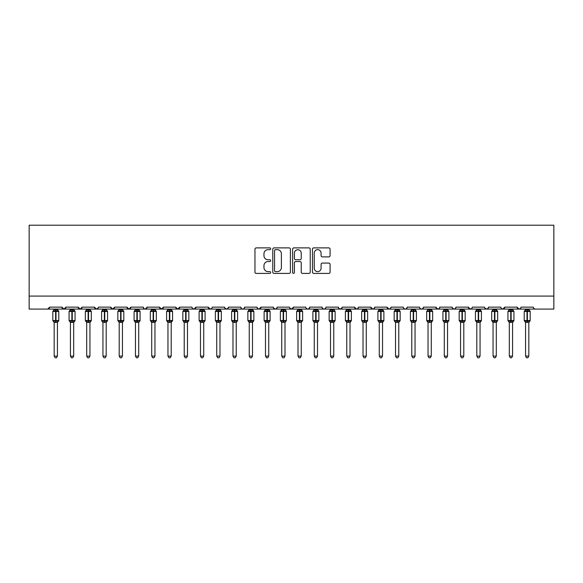 <?xml version="1.0" encoding="UTF-8"?>
<svg xmlns="http://www.w3.org/2000/svg" width="583" height="583" viewBox="0 0 583 583"><rect width="100%" height="100%" fill="white"/><g stroke="black" fill="none" stroke-linecap="round" stroke-linejoin="round"><path stroke-width="0.87" d="M270.694 248.781A0.896 0.896 0 0 0 269.798 247.884L256.236 247.884A1.275 1.275 0 0 0 254.96 249.16L254.96 272.137A1.275 1.275 0 0 0 256.236 273.412L269.798 273.412A0.896 0.896 0 0 0 270.694 272.516A0.896 0.896 0 0 0 269.798 271.627L268.049 271.627A4.081 4.081 0 0 1 263.961 267.539L263.961 265.629A4.081 4.081 0 0 1 268.049 261.541L269.798 261.541A0.896 0.896 0 0 0 270.694 260.652A0.896 0.896 0 0 0 269.798 259.756L268.049 259.756A4.081 4.081 0 0 1 263.961 255.667L263.961 253.758A4.081 4.081 0 0 1 268.049 249.67L269.798 249.67A0.896 0.896 0 0 0 270.694 248.781M328.805 256.884A1.275 1.275 0 0 0 330.08 255.609L330.08 249.16A1.275 1.275 0 0 0 328.805 247.884L313.741 247.884A1.275 1.275 0 0 0 312.466 249.16L312.466 272.137A1.275 1.275 0 0 0 313.741 273.412L328.805 273.412A1.275 1.275 0 0 0 330.08 272.137L330.08 264.347A1.275 1.275 0 0 0 328.805 263.071L322.355 263.071A1.275 1.275 0 0 0 321.08 264.347L321.08 268.209A3.418 3.418 0 0 1 317.669 271.627A3.418 3.418 0 0 1 314.252 268.209L314.252 253.088A3.418 3.418 0 0 1 317.669 249.67A3.418 3.418 0 0 1 321.08 253.088L321.08 255.609A1.275 1.275 0 0 0 322.355 256.884L328.805 256.884M29.15 296.084L553.85 296.084L553.85 225.213L29.15 225.213L29.15 309.085L47.682 309.085L49.628 307.139L61.987 307.139L62.694 308.647M290.385 249.16A1.275 1.275 0 0 0 289.11 247.884L274.046 247.884A1.275 1.275 0 0 0 272.771 249.16L272.771 272.137A1.275 1.275 0 0 0 274.046 273.412L289.11 273.412A1.275 1.275 0 0 0 290.385 272.137L290.385 249.16M293.89 247.884L308.954 247.884A1.275 1.275 0 0 1 310.229 249.16L310.229 272.137A1.275 1.275 0 0 1 308.954 273.412L302.511 273.412A1.275 1.275 0 0 1 301.236 272.137L301.236 262.816A1.275 1.275 0 0 0 299.954 261.541L295.683 261.541A1.275 1.275 0 0 0 294.4 262.816L294.4 272.516A0.896 0.896 0 0 1 293.511 273.412A0.896 0.896 0 0 1 292.615 272.516L292.615 249.16A1.275 1.275 0 0 1 293.89 247.884M47.682 309.085L49.628 307.139A1.953 1.953 0 0 1 47.682 309.085L63.933 309.085L61.987 307.139A1.953 1.953 0 0 0 63.933 309.085A1.953 1.953 0 0 0 65.886 307.139L78.239 307.139A1.953 1.953 0 0 0 80.192 309.085A1.953 1.953 0 0 0 82.137 307.139L94.497 307.139A1.953 1.953 0 0 0 96.443 309.085A1.953 1.953 0 0 0 98.396 307.139L110.748 307.139A1.953 1.953 0 0 0 112.701 309.085A1.953 1.953 0 0 0 114.647 307.139L127.007 307.139A1.953 1.953 0 0 0 128.952 309.085A1.953 1.953 0 0 0 130.905 307.139L143.258 307.139A1.953 1.953 0 0 0 145.211 309.085A1.953 1.953 0 0 0 147.156 307.139L159.509 307.139A1.953 1.953 0 0 0 161.462 309.085A1.953 1.953 0 0 0 163.415 307.139L175.767 307.139A1.953 1.953 0 0 0 177.72 309.085A1.953 1.953 0 0 0 179.666 307.139L192.018 307.139A1.953 1.953 0 0 0 193.971 309.085A1.953 1.953 0 0 0 195.924 307.139L208.277 307.139A1.953 1.953 0 0 0 210.23 309.085A1.953 1.953 0 0 0 212.176 307.139L224.528 307.139A1.953 1.953 0 0 0 226.481 309.085A1.953 1.953 0 0 0 228.434 307.139L240.786 307.139A1.953 1.953 0 0 0 242.739 309.085A1.953 1.953 0 0 0 244.685 307.139L257.037 307.139A1.953 1.953 0 0 0 258.99 309.085A1.953 1.953 0 0 0 260.944 307.139L273.296 307.139A1.953 1.953 0 0 0 275.249 309.085A1.953 1.953 0 0 0 277.195 307.139L289.547 307.139A1.953 1.953 0 0 0 291.5 309.085A1.953 1.953 0 0 0 293.453 307.139L305.805 307.139A1.953 1.953 0 0 0 307.751 309.085A1.953 1.953 0 0 0 309.704 307.139L322.056 307.139A1.953 1.953 0 0 0 324.01 309.085A1.953 1.953 0 0 0 325.963 307.139L338.315 307.139A1.953 1.953 0 0 0 340.261 309.085A1.953 1.953 0 0 0 342.214 307.139L354.566 307.139A1.953 1.953 0 0 0 356.519 309.085A1.953 1.953 0 0 0 358.472 307.139L370.824 307.139A1.953 1.953 0 0 0 372.77 309.085A1.953 1.953 0 0 0 374.723 307.139L387.076 307.139A1.953 1.953 0 0 0 389.029 309.085A1.953 1.953 0 0 0 390.982 307.139L403.334 307.139A1.953 1.953 0 0 0 405.28 309.085A1.953 1.953 0 0 0 407.233 307.139L419.585 307.139A1.953 1.953 0 0 0 421.538 309.085A1.953 1.953 0 0 0 423.491 307.139L435.844 307.139A1.953 1.953 0 0 0 437.789 309.085A1.953 1.953 0 0 0 439.742 307.139L452.095 307.139A1.953 1.953 0 0 0 454.048 309.085A1.953 1.953 0 0 0 455.993 307.139L468.353 307.139A1.953 1.953 0 0 0 470.299 309.085A1.953 1.953 0 0 0 472.252 307.139L484.604 307.139A1.953 1.953 0 0 0 486.557 309.085A1.953 1.953 0 0 0 488.503 307.139L500.863 307.139A1.953 1.953 0 0 0 502.808 309.085A1.953 1.953 0 0 0 504.761 307.139L517.114 307.139A1.953 1.953 0 0 0 519.067 309.085A1.953 1.953 0 0 0 521.013 307.139L533.372 307.139A1.953 1.953 0 0 0 535.318 309.085L534.064 308.633M521.013 307.139L520.655 308.269M65.172 308.647L65.886 307.139L63.933 309.085L519.067 309.085L517.114 307.139L517.828 308.647M501.555 308.633L502.808 309.085L504.761 307.139L504.047 308.647M488.503 307.139L487.796 308.647M471.56 308.633L470.299 309.085L468.353 307.139L469.067 308.647M455.993 307.139L455.287 308.647M452.095 307.139L452.809 308.647M439.742 307.139L439.378 308.269M439.05 308.633L437.789 309.085L435.844 307.139L436.558 308.647M423.491 307.139L422.777 308.647M407.233 307.139L406.519 308.647M390.982 307.139L390.617 308.269M390.282 308.633L389.029 309.085L387.076 307.139L387.79 308.647M374.723 307.139L374.009 308.647M374.031 308.633L372.77 309.085L370.824 307.139L371.539 308.647M358.472 307.139L357.758 308.647M357.773 308.633L356.519 309.085L354.566 307.139L354.93 308.269M342.214 307.139L341.5 308.647M338.315 307.139L339.029 308.647M322.056 307.139L322.771 308.647M309.704 307.139L308.99 308.647M289.758 308.021L291.5 309.085L293.453 307.139L292.739 308.647M277.195 307.139L276.48 308.647M273.296 307.139L274.01 308.647M257.037 307.139L257.752 308.647M244.685 307.139L243.971 308.647M240.786 307.139L241.5 308.647M228.434 307.139L227.72 308.647M224.528 307.139L225.242 308.647M211.483 308.633L210.23 309.085L208.277 307.139L208.991 308.647M192.718 308.633L193.971 309.085L195.924 307.139L195.21 308.647M175.767 307.139L177.72 309.085L179.666 307.139L178.952 308.647M159.509 307.139L161.462 309.085L163.415 307.139L162.701 308.647M143.95 308.633L145.211 309.085L147.156 307.139L146.442 308.647M143.258 307.139L143.972 308.647M127.713 308.647L127.007 307.139L128.952 309.085L130.905 307.139L130.191 308.647M111.462 308.647L110.748 307.139L112.701 309.085L114.647 307.139L113.933 308.647M98.184 308.021L96.443 309.085L94.497 307.139L95.204 308.647M553.85 296.084L553.85 309.085L519.067 309.085L520.32 308.633M78.239 307.139L80.192 309.085L82.137 307.139M224.739 308.021L226.481 309.085L227.734 308.633M241.479 308.633L242.739 309.085L243.993 308.633M257.737 308.633L258.99 309.085L260.944 307.139M273.507 308.021L275.249 309.085L276.502 308.633M306.498 308.633L307.751 309.085L309.012 308.633M322.756 308.633L324.01 309.085L325.263 308.633M338.526 308.021L340.261 309.085L342.002 308.021M404.026 308.633L405.28 309.085L406.54 308.633M420.285 308.633L421.538 309.085L422.792 308.633M452.306 308.021L454.048 309.085L455.301 308.633M484.816 308.021L486.557 309.085L487.811 308.633M275.446 249.67A0.896 0.896 0 0 0 274.557 250.566L274.557 270.731A0.896 0.896 0 0 0 275.446 271.627L277.297 271.627A4.081 4.081 0 0 0 281.385 267.539L281.385 253.758A4.081 4.081 0 0 0 277.297 249.67L275.446 249.67M301.236 253.153A3.418 3.418 0 0 0 297.818 249.735A3.418 3.418 0 0 0 294.4 253.153L294.4 258.48A1.275 1.275 0 0 0 295.683 259.756L299.954 259.756A1.275 1.275 0 0 0 301.236 258.48L301.236 253.153M54.183 322.312A1.428 1.363 180 0 0 53.432 321.109L53.709 320.694L55.611 321.146L56.004 320.563L56.004 310.877L57.906 311.337L58.373 310.848A0.649 0.649 0 0 1 58.796 311.46L52.82 311.46L52.82 320.563L55.611 320.563L55.611 310.877L53.709 311.337L53.432 310.914A1.428 1.363 -0 0 0 54.183 309.711L57.433 309.784L57.433 309.085M57.433 356.096L56.456 357.787L55.159 357.787L54.183 356.096L57.433 356.096L57.433 322.239L55.611 322.435L55.611 321.146L56.004 320.563L58.796 320.563A0.649 0.649 0 0 1 58.373 321.175L57.433 322.516M56.004 322.435L56.004 321.146L57.906 320.694L58.183 321.109A1.428 1.363 180 0 0 57.433 322.312L57.433 322.304M54.183 356.096L54.183 322.239L53.709 320.694M55.611 322.435L54.183 322.239M54.183 309.085L54.183 309.726M54.183 309.784L53.709 311.337L54.183 309.784M57.906 311.337L57.433 309.784M57.433 322.239L57.906 320.694M70.434 322.312A1.428 1.363 180 0 0 69.683 321.109L69.967 320.694L71.869 321.146L72.256 320.563L72.256 310.877L74.158 311.337L74.624 310.848A0.649 0.649 0 0 1 75.054 311.46L69.071 311.46L69.071 320.563L71.869 320.563L71.869 310.877L69.967 311.337L69.683 310.914A1.428 1.363 -0 0 0 70.434 309.711L73.691 309.784L73.691 309.085M73.691 356.096L72.715 357.787L71.41 357.787L70.434 356.096L73.691 356.096L73.691 322.239L71.869 322.435L71.869 321.146L72.256 320.563L75.054 320.563A0.649 0.649 0 0 1 74.624 321.175L73.691 322.516M72.256 322.435L72.256 321.146L74.158 320.694L74.442 321.109A1.428 1.363 180 0 0 73.691 322.312L73.691 322.304M70.434 356.096L70.434 322.239L69.967 320.694M71.869 322.435L70.434 322.239M70.434 309.085L70.434 309.726M70.434 309.784L69.967 311.337L70.434 309.784M74.158 311.337L73.691 309.784M73.691 322.239L74.158 320.694M86.692 322.312A1.428 1.363 180 0 0 85.941 321.109L86.218 320.694L88.12 321.146L88.514 320.563L88.514 310.877L90.416 311.337L90.882 310.848A0.649 0.649 0 0 1 91.305 311.46L85.329 311.46L85.329 320.563L88.12 320.563L88.12 310.877L86.218 311.337L85.941 310.914A1.428 1.363 -0 0 0 86.692 309.711L89.942 309.784L89.942 309.085M89.942 356.096L88.966 357.787L87.669 357.787L86.692 356.096L89.942 356.096L89.942 322.239L88.12 322.435L88.12 321.146L88.514 320.563L91.305 320.563A0.649 0.649 0 0 1 90.882 321.175L89.942 322.516M88.514 322.435L88.514 321.146L90.416 320.694L90.693 321.109A1.428 1.363 180 0 0 89.942 322.312L89.942 322.304M86.692 356.096L86.692 322.239L86.218 320.694M88.12 322.435L86.692 322.239M86.692 309.085L86.692 309.726M86.692 309.784L86.218 311.337L86.692 309.784M90.416 311.337L89.942 309.784M89.942 322.239L90.416 320.694M102.943 322.312A1.428 1.363 180 0 0 102.193 321.109L102.477 320.694L104.379 321.146L104.765 320.563L104.765 310.877L106.667 311.337L107.134 310.848A0.649 0.649 0 0 1 107.563 311.46L101.58 311.46L101.58 320.563L104.379 320.563L104.379 310.877L102.477 311.337L102.193 310.914A1.428 1.363 -0 0 0 102.943 309.711L106.201 309.784L106.193 309.085M106.193 356.096L105.224 357.787L103.92 357.787L102.943 356.096L106.193 356.096L106.201 322.239L104.379 322.435L104.379 321.146L104.765 320.563L107.563 320.563A0.649 0.649 0 0 1 107.134 321.175L106.193 322.516M104.765 322.435L104.765 321.146L106.667 320.694L106.951 321.109A1.428 1.363 180 0 0 106.193 322.312L106.193 322.304M102.943 356.096L102.943 322.239L102.477 320.694M104.379 322.435L102.943 322.239M102.943 309.085L102.943 309.726M102.943 309.784L102.477 311.337L102.943 309.784M106.667 311.337L106.201 309.784M106.201 322.239L106.667 320.694M119.202 322.312A1.428 1.363 180 0 0 118.451 321.109L118.728 320.694L120.63 321.146L121.024 320.563L121.024 310.877L122.926 311.337L123.392 310.848A0.649 0.649 0 0 1 123.815 311.46L117.839 311.46L117.839 320.563L120.63 320.563L120.63 310.877L118.728 311.337L118.451 310.914A1.428 1.363 -0 0 0 119.202 309.711L122.452 309.784L122.452 309.085M122.452 356.096L121.475 357.787L120.178 357.787L119.202 356.096L122.452 356.096L122.452 322.239L120.63 322.435L120.63 321.146L121.024 320.563L123.815 320.563A0.649 0.649 0 0 1 123.392 321.175L122.452 322.516M121.024 322.435L121.024 321.146L122.926 320.694L123.202 321.109A1.428 1.363 180 0 0 122.452 322.312L122.452 322.304M119.202 356.096L119.202 322.239L118.728 320.694M120.63 322.435L119.202 322.239M119.202 309.085L119.202 309.726M119.202 309.784L118.728 311.337L119.202 309.784M122.926 311.337L122.452 309.784M122.452 322.239L122.926 320.694M135.453 322.312A1.428 1.363 180 0 0 134.702 321.109L134.986 320.694L136.888 321.146L137.275 320.563L137.275 310.877L139.177 311.337L139.643 310.848A0.649 0.649 0 0 1 140.073 311.46L134.09 311.46L134.09 320.563L136.888 320.563L136.888 310.877L134.986 311.337L134.702 310.914A1.428 1.363 -0 0 0 135.453 309.711L138.71 309.784L138.703 309.085M138.703 356.096L137.734 357.787L136.429 357.787L135.453 356.096L138.703 356.096L138.71 322.239L136.888 322.435L136.888 321.146L137.275 320.563L140.073 320.563A0.649 0.649 0 0 1 139.643 321.175L138.703 322.516M137.275 322.435L137.275 321.146L139.177 320.694L139.461 321.109A1.428 1.363 180 0 0 138.703 322.312L138.703 322.304M135.453 356.096L135.453 322.239L134.986 320.694M136.888 322.435L135.453 322.239M135.453 309.085L135.453 309.726M135.453 309.784L134.986 311.337L135.453 309.784M139.177 311.337L138.71 309.784M138.71 322.239L139.177 320.694M151.711 322.312A1.428 1.363 180 0 0 150.961 321.109L151.237 320.694L153.14 321.146L153.533 320.563L153.533 310.877L155.435 311.337L155.901 310.848A0.649 0.649 0 0 1 156.324 311.46L150.341 311.46L150.341 320.563L153.14 320.563L153.14 310.877L151.237 311.337L150.961 310.914A1.428 1.363 -0 0 0 151.711 309.711L154.961 309.784L154.961 309.085M154.961 356.096L153.985 357.787L152.688 357.787L151.711 356.096L154.961 356.096L154.961 322.239L153.14 322.435L153.14 321.146L153.533 320.563L156.324 320.563A0.649 0.649 0 0 1 155.901 321.175L154.961 322.516M153.533 322.435L153.533 321.146L155.435 320.694L155.712 321.109A1.428 1.363 180 0 0 154.961 322.312L154.961 322.304M151.711 356.096L151.711 322.239L151.237 320.694M153.14 322.435L151.711 322.239M151.711 309.085L151.711 309.726M151.711 309.784L151.237 311.337L151.711 309.784M155.435 311.337L154.961 309.784M154.961 322.239L155.435 320.694M167.962 322.312A1.428 1.363 180 0 0 167.212 321.109L167.496 320.694L169.398 321.146L169.784 320.563L169.784 310.877L171.686 311.337L172.153 310.848A0.649 0.649 0 0 1 172.583 311.46L166.6 311.46L166.6 320.563L169.398 320.563L169.398 310.877L167.496 311.337L167.212 310.914A1.428 1.363 -0 0 0 167.962 309.711L171.22 309.784L171.213 309.085M171.213 356.096L170.236 357.787L168.939 357.787L167.962 356.096L171.213 356.096L171.22 322.239L169.398 322.435L169.398 321.146L169.784 320.563L172.583 320.563A0.649 0.649 0 0 1 172.153 321.175L171.213 322.516M169.784 322.435L169.784 321.146L171.686 320.694L171.97 321.109A1.428 1.363 180 0 0 171.213 322.312L171.213 322.304M167.962 356.096L167.962 322.239L167.496 320.694M169.398 322.435L167.962 322.239M167.962 309.085L167.962 309.726M167.962 309.784L167.496 311.337L167.962 309.784M171.686 311.337L171.22 309.784M171.22 322.239L171.686 320.694M184.221 322.312A1.428 1.363 180 0 0 183.47 321.109L183.747 320.694L185.649 321.146L186.043 320.563L186.043 310.877L187.945 311.337L188.411 310.848A0.649 0.649 0 0 1 188.834 311.46L182.851 311.46L182.851 320.563L185.649 320.563L185.649 310.877L183.747 311.337L183.47 310.914A1.428 1.363 -0 0 0 184.221 309.711L187.471 309.784L187.471 309.085M187.471 356.096L186.494 357.787L185.197 357.787L184.221 356.096L187.471 356.096L187.471 322.239L185.649 322.435L185.649 321.146L186.043 320.563L188.834 320.563A0.649 0.649 0 0 1 188.411 321.175L187.471 322.516M186.043 322.435L186.043 321.146L187.945 320.694L188.222 321.109A1.428 1.363 180 0 0 187.471 322.312L187.471 322.304M184.221 356.096L184.221 322.239L183.747 320.694M185.649 322.435L184.221 322.239M184.221 309.085L184.221 309.726M184.221 309.784L183.747 311.337L184.221 309.784M187.945 311.337L187.471 309.784M187.471 322.239L187.945 320.694M200.472 322.312A1.428 1.363 180 0 0 199.721 321.109L200.005 320.694L201.907 321.146L202.294 320.563L202.294 310.877L204.196 311.337L204.662 310.848A0.649 0.649 0 0 1 205.092 311.46L199.109 311.46L199.109 320.563L201.907 320.563L201.907 310.877L200.005 311.337L199.721 310.914A1.428 1.363 -0 0 0 200.472 309.711L203.729 309.784L203.722 309.085M203.722 356.096L202.746 357.787L201.448 357.787L200.472 356.096L203.722 356.096L203.729 322.239L201.907 322.435L201.907 321.146L202.294 320.563L205.092 320.563A0.649 0.649 0 0 1 204.662 321.175L203.722 322.516M202.294 322.435L202.294 321.146L204.196 320.694L204.473 321.109A1.428 1.363 180 0 0 203.722 322.312L203.722 322.304M200.472 356.096L200.472 322.239L200.005 320.694M201.907 322.435L200.472 322.239M200.472 309.085L200.472 309.726M200.472 309.784L200.005 311.337L200.472 309.784M204.196 311.337L203.729 309.784M203.729 322.239L204.196 320.694M216.73 322.312A1.428 1.363 180 0 0 215.98 321.109L216.257 320.694L218.159 321.146L218.552 320.563L218.552 310.877L220.454 311.337L220.921 310.848A0.649 0.649 0 0 1 221.343 311.46L215.36 311.46L215.36 320.563L218.159 320.563L218.159 310.877L216.257 311.337L215.98 310.914A1.428 1.363 -0 0 0 216.73 309.711L219.98 309.784L219.98 309.085M219.98 356.096L219.004 357.787L217.707 357.787L216.73 356.096L219.98 356.096L219.98 322.239L218.159 322.435L218.159 321.146L218.552 320.563L221.343 320.563A0.649 0.649 0 0 1 220.921 321.175L219.98 322.516M218.552 322.435L218.552 321.146L220.454 320.694L220.731 321.109A1.428 1.363 180 0 0 219.98 322.312L219.98 322.304M216.73 356.096L216.73 322.239L216.257 320.694M218.159 322.435L216.73 322.239M216.73 309.085L216.73 309.726M216.73 309.784L216.257 311.337L216.73 309.784M220.454 311.337L219.98 309.784M219.98 322.239L220.454 320.694M232.981 322.312A1.428 1.363 180 0 0 232.231 321.109L232.515 320.694L234.417 321.146L234.803 320.563L234.803 310.877L236.705 311.337L237.172 310.848A0.649 0.649 0 0 1 237.602 311.46L231.619 311.46L231.619 320.563L234.417 320.563L234.417 310.877L232.515 311.337L232.231 310.914A1.428 1.363 -0 0 0 232.981 309.711L236.239 309.784L236.232 309.085M236.232 356.096L235.255 357.787L233.958 357.787L232.981 356.096L236.232 356.096L236.239 322.239L234.417 322.435L234.417 321.146L234.803 320.563L237.602 320.563A0.649 0.649 0 0 1 237.172 321.175L236.232 322.516M234.803 322.435L234.803 321.146L236.705 320.694L236.982 321.109A1.428 1.363 180 0 0 236.232 322.312L236.232 322.304M232.981 356.096L232.981 322.239L232.515 320.694M234.417 322.435L232.981 322.239M232.981 309.085L232.981 309.726M232.981 309.784L232.515 311.337L232.981 309.784M236.705 311.337L236.239 309.784M236.239 322.239L236.705 320.694M249.24 322.312A1.428 1.363 180 0 0 248.489 321.109L248.766 320.694L250.668 321.146L251.062 320.563L251.062 310.877L252.964 311.337L253.43 310.848A0.649 0.649 0 0 1 253.853 311.46L247.87 311.46L247.87 320.563L250.668 320.563L250.668 310.877L248.766 311.337L248.489 310.914A1.428 1.363 -0 0 0 249.24 309.711L252.49 309.784L252.49 309.085M252.49 356.096L251.513 357.787L250.216 357.787L249.24 356.096L252.49 356.096L252.49 322.239L250.668 322.435L250.668 321.146L251.062 320.563L253.853 320.563A0.649 0.649 0 0 1 253.43 321.175L252.49 322.516M251.062 322.435L251.062 321.146L252.964 320.694L253.241 321.109A1.428 1.363 180 0 0 252.49 322.312L252.49 322.304M249.24 356.096L249.24 322.239L248.766 320.694M250.668 322.435L249.24 322.239M249.24 309.085L249.24 309.726M249.24 309.784L248.766 311.337L249.24 309.784M252.964 311.337L252.49 309.784M252.49 322.239L252.964 320.694M265.491 322.312A1.428 1.363 180 0 0 264.74 321.109L265.017 320.694L266.927 321.146L267.313 320.563L267.313 310.877L269.215 311.337L269.681 310.848A0.649 0.649 0 0 1 270.111 311.46L264.128 311.46L264.128 320.563L266.927 320.563L266.927 310.877L265.017 311.337L264.74 310.914A1.428 1.363 -0 0 0 265.491 309.711L268.741 309.784L268.741 309.085M268.741 356.096L267.765 357.787L266.467 357.787L265.491 356.096L268.741 356.096L268.741 322.239L266.927 322.435L266.927 321.146L267.313 320.563L270.111 320.563A0.649 0.649 0 0 1 269.681 321.175L268.741 322.516M267.313 322.435L267.313 321.146L269.215 320.694L269.492 321.109A1.428 1.363 180 0 0 268.741 322.312L268.741 322.304M265.491 356.096L265.491 322.239L265.017 320.694M266.927 322.435L265.491 322.239M265.491 309.085L265.491 309.726M265.491 309.784L265.017 311.337L265.491 309.784M269.215 311.337L268.741 309.784M268.741 322.239L269.215 320.694M281.749 322.312A1.428 1.363 180 0 0 280.999 321.109L281.276 320.694L283.178 321.146L283.571 320.563L283.571 310.877L285.473 311.337L285.94 310.848A0.649 0.649 0 0 1 286.362 311.46L280.379 311.46L280.379 320.563L283.178 320.563L283.178 310.877L281.276 311.337L280.999 310.914A1.428 1.363 -0 0 0 281.749 309.711L285 309.784L285 309.085M285 356.096L284.023 357.787L282.726 357.787L281.749 356.096L285 356.096L285 322.239L283.178 322.435L283.178 321.146L283.571 320.563L286.362 320.563A0.649 0.649 0 0 1 285.94 321.175L285 322.516M283.571 322.435L283.571 321.146L285.473 320.694L285.75 321.109A1.428 1.363 180 0 0 285 322.312L285 322.304M281.749 356.096L281.749 322.239L281.276 320.694M283.178 322.435L281.749 322.239M281.749 309.085L281.749 309.726M281.749 309.784L281.276 311.337L281.749 309.784M285.473 311.337L285 309.784M285 322.239L285.473 320.694M298 322.312A1.428 1.363 180 0 0 297.25 321.109L297.527 320.694L299.429 321.146L299.822 320.563L299.822 310.877L301.724 311.337L302.191 310.848A0.649 0.649 0 0 1 302.621 311.46L296.638 311.46L296.638 320.563L299.429 320.563L299.429 310.877L297.527 311.337L297.25 310.914A1.428 1.363 -0 0 0 298 309.711L301.251 309.784L301.251 309.085M301.251 356.096L300.274 357.787L298.977 357.787L298 356.096L301.251 356.096L301.251 322.239L299.429 322.435L299.429 321.146L299.822 320.563L302.621 320.563A0.649 0.649 0 0 1 302.191 321.175L301.251 322.516M299.822 322.435L299.822 321.146L301.724 320.694L302.001 321.109A1.428 1.363 180 0 0 301.251 322.312L301.251 322.304M298 356.096L298 322.239L297.527 320.694M299.429 322.435L298 322.239M298 309.085L298 309.726M298 309.784L297.527 311.337L298 309.784M301.724 311.337L301.251 309.784M301.251 322.239L301.724 320.694M314.259 322.312A1.428 1.363 180 0 0 313.508 321.109L313.785 320.694L315.687 321.146L316.073 320.563L316.073 310.877L317.983 311.337L318.449 310.848A0.649 0.649 0 0 1 318.872 311.46L312.889 311.46L312.889 320.563L315.687 320.563L315.687 310.877L313.785 311.337L313.508 310.914A1.428 1.363 -0 0 0 314.259 309.711L317.509 309.784L317.509 309.085M317.509 356.096L316.533 357.787L315.235 357.787L314.259 356.096L317.509 356.096L317.509 322.239L315.687 322.435L315.687 321.146L316.073 320.563L318.872 320.563A0.649 0.649 0 0 1 318.449 321.175L317.509 322.516M316.073 322.435L316.073 321.146L317.983 320.694L318.26 321.109A1.428 1.363 180 0 0 317.509 322.312L317.509 322.304M314.259 356.096L314.259 322.239L313.785 320.694M315.687 322.435L314.259 322.239M314.259 309.085L314.259 309.726M314.259 309.784L313.785 311.337L314.259 309.784M317.983 311.337L317.509 309.784M317.509 322.239L317.983 320.694M330.51 322.312A1.428 1.363 180 0 0 329.759 321.109L330.036 320.694L331.938 321.146L332.332 320.563L332.332 310.877L334.234 311.337L334.7 310.848A0.649 0.649 0 0 1 335.13 311.46L329.147 311.46L329.147 320.563L331.938 320.563L331.938 310.877L330.036 311.337L329.759 310.914A1.428 1.363 -0 0 0 330.51 309.711L333.76 309.784L333.76 309.085M333.76 356.096L332.784 357.787L331.487 357.787L330.51 356.096L333.76 356.096L333.76 322.239L331.938 322.435L331.938 321.146L332.332 320.563L335.13 320.563A0.649 0.649 0 0 1 334.7 321.175L333.76 322.516M332.332 322.435L332.332 321.146L334.234 320.694L334.511 321.109A1.428 1.363 180 0 0 333.76 322.312L333.76 322.304M330.51 356.096L330.51 322.239L330.036 320.694M331.938 322.435L330.51 322.239M330.51 309.085L330.51 309.726M330.51 309.784L330.036 311.337L330.51 309.784M334.234 311.337L333.76 309.784M333.76 322.239L334.234 320.694M346.768 322.312A1.428 1.363 180 0 0 346.018 321.109L346.295 320.694L348.197 321.146L348.583 320.563L348.583 310.877L350.485 311.337L350.959 310.848A0.649 0.649 0 0 1 351.381 311.46L345.398 311.46L345.398 320.563L348.197 320.563L348.197 310.877L346.295 311.337L346.018 310.914A1.428 1.363 -0 0 0 346.768 309.711L350.019 309.784L350.019 309.085M350.019 356.096L349.042 357.787L347.745 357.787L346.768 356.096L350.019 356.096L350.019 322.239L348.197 322.435L348.197 321.146L348.583 320.563L351.381 320.563A0.649 0.649 0 0 1 350.959 321.175L350.019 322.516M348.583 322.435L348.583 321.146L350.485 320.694L350.769 321.109A1.428 1.363 180 0 0 350.019 322.312L350.019 322.304M346.768 356.096L346.768 322.304L346.295 320.694M348.197 322.435L346.761 322.239M346.768 309.085L346.768 309.726M346.761 309.784L346.295 311.337L346.761 309.784M350.485 311.337L350.019 309.784M350.019 322.239L350.485 320.694M363.02 322.312A1.428 1.363 180 0 0 362.269 321.109L362.546 320.694L364.448 321.146L364.841 320.563L364.841 310.877L366.743 311.337L367.21 310.848A0.649 0.649 0 0 1 367.64 311.46L361.657 311.46L361.657 320.563L364.448 320.563L364.448 310.877L362.546 311.337L362.269 310.914A1.428 1.363 -0 0 0 363.02 309.711L366.27 309.784L366.27 309.085M366.27 356.096L365.293 357.787L363.996 357.787L363.02 356.096L366.27 356.096L366.27 322.239L364.448 322.435L364.448 321.146L364.841 320.563L367.64 320.563A0.649 0.649 0 0 1 367.21 321.175L366.27 322.516M364.841 322.435L364.841 321.146L366.743 320.694L367.02 321.109A1.428 1.363 180 0 0 366.27 322.312L366.27 322.304M363.02 356.096L363.02 322.239L362.546 320.694M364.448 322.435L363.02 322.239M363.02 309.085L363.02 309.726M363.02 309.784L362.546 311.337L363.02 309.784M366.743 311.337L366.27 309.784M366.27 322.239L366.743 320.694M379.278 322.312A1.428 1.363 180 0 0 378.527 321.109L378.804 320.694L380.706 321.146L381.093 320.563L381.093 310.877L382.995 311.337L383.468 310.848A0.649 0.649 0 0 1 383.891 311.46L377.908 311.46L377.908 320.563L380.706 320.563L380.706 310.877L378.804 311.337L378.527 310.914A1.428 1.363 -0 0 0 379.278 309.711L382.528 309.784L382.528 309.085M382.528 356.096L381.552 357.787L380.254 357.787L379.278 356.096L382.528 356.096L382.528 322.239L380.706 322.435L380.706 321.146L381.093 320.563L383.891 320.563A0.649 0.649 0 0 1 383.468 321.175L382.528 322.516M381.093 322.435L381.093 321.146L382.995 320.694L383.279 321.109A1.428 1.363 180 0 0 382.528 322.312L382.528 322.304M379.278 356.096L379.278 322.304L378.804 320.694M380.706 322.435L379.271 322.239M379.278 309.085L379.278 309.726M379.271 309.784L378.804 311.337L379.271 309.784M382.995 311.337L382.528 309.784M382.528 322.239L382.995 320.694M395.529 322.312A1.428 1.363 180 0 0 394.778 321.109L395.055 320.694L396.957 321.146L397.351 320.563L397.351 310.877L399.253 311.337L399.719 310.848A0.649 0.649 0 0 1 400.149 311.46L394.166 311.46L394.166 320.563L396.957 320.563L396.957 310.877L395.055 311.337L394.778 310.914A1.428 1.363 -0 0 0 395.529 309.711L398.779 309.784L398.779 309.085M398.779 356.096L397.803 357.787L396.506 357.787L395.529 356.096L398.779 356.096L398.779 322.239L396.957 322.435L396.957 321.146L397.351 320.563L400.149 320.563A0.649 0.649 0 0 1 399.719 321.175L398.779 322.516M397.351 322.435L397.351 321.146L399.253 320.694L399.53 321.109A1.428 1.363 180 0 0 398.779 322.312L398.779 322.304M395.529 356.096L395.529 322.239L395.055 320.694M396.957 322.435L395.529 322.239M395.529 309.085L395.529 309.726M395.529 309.784L395.055 311.337L395.529 309.784M399.253 311.337L398.779 309.784M398.779 322.239L399.253 320.694M411.787 322.312A1.428 1.363 180 0 0 411.03 321.109L411.314 320.694L413.216 321.146L413.602 320.563L413.602 310.877L415.504 311.337L415.97 310.848A0.649 0.649 0 0 1 416.4 311.46L410.417 311.46L410.417 320.563L413.216 320.563L413.216 310.877L411.314 311.337L411.03 310.914A1.428 1.363 -0 0 0 411.787 309.711L415.038 309.784L415.038 309.085M415.038 356.096L414.061 357.787L412.764 357.787L411.787 356.096L415.038 356.096L415.038 322.239L413.216 322.435L413.216 321.146L413.602 320.563L416.4 320.563A0.649 0.649 0 0 1 415.97 321.175L415.038 322.516M413.602 322.435L413.602 321.146L415.504 320.694L415.788 321.109A1.428 1.363 180 0 0 415.038 322.312L415.038 322.304M411.787 356.096L411.787 322.304L411.314 320.694M413.216 322.435L411.78 322.239M411.787 309.085L411.787 309.726M411.78 309.784L411.314 311.337L411.78 309.784M415.504 311.337L415.038 309.784M415.038 322.239L415.504 320.694M428.039 322.312A1.428 1.363 180 0 0 427.288 321.109L427.565 320.694L429.467 321.146L429.86 320.563L429.86 310.877L431.763 311.337L432.229 310.848A0.649 0.649 0 0 1 432.659 311.46L426.676 311.46L426.676 320.563L429.467 320.563L429.467 310.877L427.565 311.337L427.288 310.914A1.428 1.363 -0 0 0 428.039 309.711L431.289 309.784L431.289 309.085M431.289 356.096L430.312 357.787L429.015 357.787L428.039 356.096L431.289 356.096L431.289 322.239L429.467 322.435L429.467 321.146L429.86 320.563L432.659 320.563A0.649 0.649 0 0 1 432.229 321.175L431.289 322.516M429.86 322.435L429.86 321.146L431.763 320.694L432.039 321.109A1.428 1.363 180 0 0 431.289 322.312L431.289 322.304M428.039 356.096L428.039 322.239L427.565 320.694M429.467 322.435L428.039 322.239M428.039 309.085L428.039 309.726M428.039 309.784L427.565 311.337L428.039 309.784M431.763 311.337L431.289 309.784M431.289 322.239L431.763 320.694M444.297 322.312A1.428 1.363 180 0 0 443.539 321.109L443.823 320.694L445.725 321.146L446.112 320.563L446.112 310.877L448.014 311.337L448.48 310.848A0.649 0.649 0 0 1 448.91 311.46L442.927 311.46L442.927 320.563L445.725 320.563L445.725 310.877L443.823 311.337L443.539 310.914A1.428 1.363 -0 0 0 444.297 309.711L447.547 309.784L447.547 309.085M447.547 356.096L446.571 357.787L445.266 357.787L444.297 356.096L447.547 356.096L447.547 322.239L445.725 322.435L445.725 321.146L446.112 320.563L448.91 320.563A0.649 0.649 0 0 1 448.48 321.175L447.547 322.516M446.112 322.435L446.112 321.146L448.014 320.694L448.298 321.109A1.428 1.363 180 0 0 447.547 322.312L447.547 322.304M444.297 356.096L444.297 322.304L443.823 320.694M445.725 322.435L444.29 322.239M444.297 309.085L444.297 309.726M444.29 309.784L443.823 311.337L444.29 309.784M448.014 311.337L447.547 309.784M447.547 322.239L448.014 320.694M460.548 322.312A1.428 1.363 180 0 0 459.798 321.109L460.074 320.694L461.976 321.146L462.37 320.563L462.37 310.877L464.272 311.337L464.738 310.848A0.649 0.649 0 0 1 465.161 311.46L459.185 311.46L459.185 320.563L461.976 320.563L461.976 310.877L460.074 311.337L459.798 310.914A1.428 1.363 -0 0 0 460.548 309.711L463.798 309.784L463.798 309.085M463.798 356.096L462.822 357.787L461.525 357.787L460.548 356.096L463.798 356.096L463.798 322.239L461.976 322.435L461.976 321.146L462.37 320.563L465.161 320.563A0.649 0.649 0 0 1 464.738 321.175L463.798 322.516M462.37 322.435L462.37 321.146L464.272 320.694L464.549 321.109A1.428 1.363 180 0 0 463.798 322.312L463.798 322.304M460.548 356.096L460.548 322.239L460.074 320.694M461.976 322.435L460.548 322.239M460.548 309.085L460.548 309.726M460.548 309.784L460.074 311.337L460.548 309.784M464.272 311.337L463.798 309.784M463.798 322.239L464.272 320.694M476.807 322.312A1.428 1.363 180 0 0 476.049 321.109L476.333 320.694L478.235 321.146L478.621 320.563L478.621 310.877L480.523 311.337L480.99 310.848A0.649 0.649 0 0 1 481.42 311.46L475.436 311.46L475.436 320.563L478.235 320.563L478.235 310.877L476.333 311.337L476.049 310.914A1.428 1.363 -0 0 0 476.807 309.711L480.057 309.784L480.057 309.085M480.057 356.096L479.08 357.787L477.776 357.787L476.807 356.096L480.057 356.096L480.057 322.239L478.235 322.435L478.235 321.146L478.621 320.563L481.42 320.563A0.649 0.649 0 0 1 480.99 321.175L480.057 322.516M478.621 322.435L478.621 321.146L480.523 320.694L480.807 321.109A1.428 1.363 180 0 0 480.057 322.312L480.057 322.304M476.807 356.096L476.807 322.304L476.333 320.694M478.235 322.435L476.799 322.239M476.807 309.085L476.807 309.726M476.799 309.784L476.333 311.337L476.799 309.784M480.523 311.337L480.057 309.784M480.057 322.239L480.523 320.694M493.058 322.312A1.428 1.363 180 0 0 492.307 321.109L492.584 320.694L494.486 321.146L494.88 320.563L494.88 310.877L496.782 311.337L497.248 310.848A0.649 0.649 0 0 1 497.671 311.46L491.695 311.46L491.695 320.563L494.486 320.563L494.486 310.877L492.584 311.337L492.307 310.914A1.428 1.363 -0 0 0 493.058 309.711L496.308 309.784L496.308 309.085M496.308 356.096L495.331 357.787L494.034 357.787L493.058 356.096L496.308 356.096L496.308 322.239L494.486 322.435L494.486 321.146L494.88 320.563L497.671 320.563A0.649 0.649 0 0 1 497.248 321.175L496.308 322.516M494.88 322.435L494.88 321.146L496.782 320.694L497.059 321.109A1.428 1.363 180 0 0 496.308 322.312L496.308 322.304M493.058 356.096L493.058 322.239L492.584 320.694M494.486 322.435L493.058 322.239M493.058 309.085L493.058 309.726M493.058 309.784L492.584 311.337L493.058 309.784M496.782 311.337L496.308 309.784M496.308 322.239L496.782 320.694M509.309 322.312A1.428 1.363 180 0 0 508.558 321.109L508.842 320.694L510.744 321.146L511.131 320.563L511.131 310.877L513.033 311.337L513.499 310.848A0.649 0.649 0 0 1 513.929 311.46L507.946 311.46L507.946 320.563L510.744 320.563L510.744 310.877L508.842 311.337L508.558 310.914A1.428 1.363 -0 0 0 509.309 309.711L512.566 309.784L512.566 309.085M512.566 356.096L511.59 357.787L510.285 357.787L509.309 356.096L512.566 356.096L512.566 322.239L510.744 322.435L510.744 321.146L511.131 320.563L513.929 320.563A0.649 0.649 0 0 1 513.499 321.175L512.566 322.516M511.131 322.435L511.131 321.146L513.033 320.694L513.317 321.109A1.428 1.363 180 0 0 512.566 322.312L512.566 322.304M509.309 356.096L509.309 322.239L508.842 320.694M510.744 322.435L509.309 322.239M509.309 309.085L509.309 309.726M509.309 309.784L508.842 311.337L509.309 309.784M513.033 311.337L512.566 309.784M512.566 322.239L513.033 320.694M525.567 322.312A1.428 1.363 180 0 0 524.817 321.109L525.094 320.694L526.996 321.146L527.389 320.563L527.389 310.877L529.291 311.337L529.758 310.848A0.649 0.649 0 0 1 530.18 311.46L524.204 311.46L524.204 320.563L526.996 320.563L526.996 310.877L525.094 311.337L524.817 310.914A1.428 1.363 -0 0 0 525.567 309.711L528.817 309.784L528.817 309.085M528.817 356.096L527.841 357.787L526.544 357.787L525.567 356.096L528.817 356.096L528.817 322.239L526.996 322.435L526.996 321.146L527.389 320.563L530.18 320.563A0.649 0.649 0 0 1 529.758 321.175L528.817 322.516M527.389 322.435L527.389 321.146L529.291 320.694L529.568 321.109A1.428 1.363 180 0 0 528.817 322.312L528.817 322.304M525.567 356.096L525.567 322.239L525.094 320.694M526.996 322.435L525.567 322.239M525.567 309.085L525.567 309.726M525.567 309.784L525.094 311.337L525.567 309.784M529.291 311.337L528.817 309.784M528.817 322.239L529.291 320.694M56.004 309.588L56.004 310.877L55.611 310.877L55.611 309.588M58.183 310.914A1.428 1.363 -0 0 1 57.433 309.711M72.256 309.588L72.256 310.877L71.869 310.877L71.869 309.588M74.442 310.914A1.428 1.363 -0 0 1 73.691 309.711M88.514 309.588L88.514 310.877L88.12 310.877L88.12 309.588M90.693 310.914A1.428 1.363 -0 0 1 89.942 309.711M104.765 309.588L104.765 310.877L104.379 310.877L104.379 309.588M106.951 310.914A1.428 1.363 -0 0 1 106.193 309.711M121.024 309.588L121.024 310.877L120.63 310.877L120.63 309.588M123.202 310.914A1.428 1.363 -0 0 1 122.452 309.711M137.275 309.588L137.275 310.877L136.888 310.877L136.888 309.588M139.461 310.914A1.428 1.363 -0 0 1 138.703 309.711M153.533 309.588L153.533 310.877L153.14 310.877L153.14 309.588M155.712 310.914A1.428 1.363 -0 0 1 154.961 309.711M169.784 309.588L169.784 310.877L169.398 310.877L169.398 309.588M171.97 310.914A1.428 1.363 -0 0 1 171.213 309.711M186.043 309.588L186.043 310.877L185.649 310.877L185.649 309.588M188.222 310.914A1.428 1.363 -0 0 1 187.471 309.711M202.294 309.588L202.294 310.877L201.907 310.877L201.907 309.588M204.473 310.914A1.428 1.363 -0 0 1 203.722 309.711M218.552 309.588L218.552 310.877L218.159 310.877L218.159 309.588M220.731 310.914A1.428 1.363 -0 0 1 219.98 309.711M234.803 309.588L234.803 310.877L234.417 310.877L234.417 309.588M236.982 310.914A1.428 1.363 -0 0 1 236.232 309.711M251.062 309.588L251.062 310.877L250.668 310.877L250.668 309.588M253.241 310.914A1.428 1.363 -0 0 1 252.49 309.711M267.313 309.588L267.313 310.877L266.927 310.877L266.927 309.588M269.492 310.914A1.428 1.363 -0 0 1 268.741 309.711M283.571 309.588L283.571 310.877L283.178 310.877L283.178 309.588M285.75 310.914A1.428 1.363 -0 0 1 285 309.711M299.822 309.588L299.822 310.877L299.429 310.877L299.429 309.588M302.001 310.914A1.428 1.363 -0 0 1 301.251 309.711M316.073 309.588L316.073 310.877L315.687 310.877L315.687 309.588M318.26 310.914A1.428 1.363 -0 0 1 317.509 309.711M332.332 309.588L332.332 310.877L331.938 310.877L331.938 309.588M334.511 310.914A1.428 1.363 -0 0 1 333.76 309.711M348.583 309.588L348.583 310.877L348.197 310.877L348.197 309.588M350.769 310.914A1.428 1.363 -0 0 1 350.019 309.711M364.841 309.588L364.841 310.877L364.448 310.877L364.448 309.588M367.02 310.914A1.428 1.363 -0 0 1 366.27 309.711M381.093 309.588L381.093 310.877L380.706 310.877L380.706 309.588M383.279 310.914A1.428 1.363 -0 0 1 382.528 309.711M397.351 309.588L397.351 310.877L396.957 310.877L396.957 309.588M399.53 310.914A1.428 1.363 -0 0 1 398.779 309.711M413.602 309.588L413.602 310.877L413.216 310.877L413.216 309.588M415.788 310.914A1.428 1.363 -0 0 1 415.038 309.711M429.86 309.588L429.86 310.877L429.467 310.877L429.467 309.588M432.039 310.914A1.428 1.363 -0 0 1 431.289 309.711M446.112 309.588L446.112 310.877L445.725 310.877L445.725 309.588M448.298 310.914A1.428 1.363 -0 0 1 447.547 309.711M462.37 309.588L462.37 310.877L461.976 310.877L461.976 309.588M464.549 310.914A1.428 1.363 -0 0 1 463.798 309.711M478.621 309.588L478.621 310.877L478.235 310.877L478.235 309.588M480.807 310.914A1.428 1.363 -0 0 1 480.057 309.711M494.88 309.588L494.88 310.877L494.486 310.877L494.486 309.588M497.059 310.914A1.428 1.363 -0 0 1 496.308 309.711M511.131 309.588L511.131 310.877L510.744 310.877L510.744 309.588M513.317 310.914A1.428 1.363 -0 0 1 512.566 309.711M527.389 309.588L527.389 310.877L526.996 310.877L526.996 309.588M529.568 310.914A1.428 1.363 -0 0 1 528.817 309.711M58.796 320.563L58.796 311.46M54.183 322.516L52.82 320.563M54.183 309.507L52.82 311.46M58.373 310.848L57.433 309.507M75.054 320.563L75.054 311.46M70.434 322.516L69.071 320.563M70.434 309.507L69.071 311.46M74.624 310.848L73.691 309.507M91.305 320.563L91.305 311.46M86.692 322.516L85.329 320.563M86.692 309.507L85.329 311.46M90.882 310.848L89.942 309.507M107.563 320.563L107.563 311.46M102.943 322.516L101.58 320.563M102.943 309.507L101.58 311.46M107.134 310.848L106.193 309.507M123.815 320.563L123.815 311.46M119.202 322.516L117.839 320.563M119.202 309.507L117.839 311.46M123.392 310.848L122.452 309.507M140.073 320.563L140.073 311.46M135.453 322.516L134.09 320.563M135.453 309.507L134.09 311.46M139.643 310.848L138.703 309.507M156.324 320.563L156.324 311.46M151.711 322.516L150.341 320.563M151.711 309.507L150.341 311.46M155.901 310.848L154.961 309.507M172.583 320.563L172.583 311.46M167.962 322.516L166.6 320.563M167.962 309.507L166.6 311.46M172.153 310.848L171.213 309.507M188.834 320.563L188.834 311.46M184.221 322.516L182.851 320.563M184.221 309.507L182.851 311.46M188.411 310.848L187.471 309.507M205.092 320.563L205.092 311.46M200.472 322.516L199.109 320.563M200.472 309.507L199.109 311.46M204.662 310.848L203.722 309.507M221.343 320.563L221.343 311.46M216.73 322.516L215.36 320.563M216.73 309.507L215.36 311.46M220.921 310.848L219.98 309.507M237.602 320.563L237.602 311.46M232.981 322.516L231.619 320.563M232.981 309.507L231.619 311.46M237.172 310.848L236.232 309.507M253.853 320.563L253.853 311.46M249.24 322.516L247.87 320.563M249.24 309.507L247.87 311.46M253.43 310.848L252.49 309.507M270.111 320.563L270.111 311.46M265.491 322.516L264.128 320.563M265.491 309.507L264.128 311.46M269.681 310.848L268.741 309.507M286.362 320.563L286.362 311.46M281.749 322.516L280.379 320.563M281.749 309.507L280.379 311.46M285.94 310.848L285 309.507M302.621 320.563L302.621 311.46M298 322.516L296.638 320.563M298 309.507L296.638 311.46M302.191 310.848L301.251 309.507M318.872 320.563L318.872 311.46M314.259 322.516L312.889 320.563M314.259 309.507L312.889 311.46M318.449 310.848L317.509 309.507M335.13 320.563L335.13 311.46M330.51 322.516L329.147 320.563M330.51 309.507L329.147 311.46M334.7 310.848L333.76 309.507M351.381 320.563L351.381 311.46M346.768 322.516L345.398 320.563M346.768 309.507L345.398 311.46M350.959 310.848L350.019 309.507M367.64 320.563L367.64 311.46M363.02 322.516L361.657 320.563M363.02 309.507L361.657 311.46M367.21 310.848L366.27 309.507M383.891 320.563L383.891 311.46M379.278 322.516L377.908 320.563M379.278 309.507L377.908 311.46M383.468 310.848L382.528 309.507M400.149 320.563L400.149 311.46M395.529 322.516L394.166 320.563M395.529 309.507L394.166 311.46M399.719 310.848L398.779 309.507M416.4 320.563L416.4 311.46M411.787 322.516L410.417 320.563M411.787 309.507L410.417 311.46M415.97 310.848L415.038 309.507M432.659 320.563L432.659 311.46M428.039 322.516L426.676 320.563M428.039 309.507L426.676 311.46M432.229 310.848L431.289 309.507M448.91 320.563L448.91 311.46M444.297 322.516L442.927 320.563M444.297 309.507L442.927 311.46M448.48 310.848L447.547 309.507M465.161 320.563L465.161 311.46M460.548 322.516L459.185 320.563M460.548 309.507L459.185 311.46M464.738 310.848L463.798 309.507M481.42 320.563L481.42 311.46M476.807 322.516L475.436 320.563M476.807 309.507L475.436 311.46M480.99 310.848L480.057 309.507M497.671 320.563L497.671 311.46M493.058 322.516L491.695 320.563M493.058 309.507L491.695 311.46M497.248 310.848L496.308 309.507M513.929 320.563L513.929 311.46M509.309 322.516L507.946 320.563M509.309 309.507L507.946 311.46M513.499 310.848L512.566 309.507M530.18 320.563L530.18 311.46M525.567 322.516L524.204 320.563M525.567 309.507L524.204 311.46M529.758 310.848L528.817 309.507"/></g></svg>
